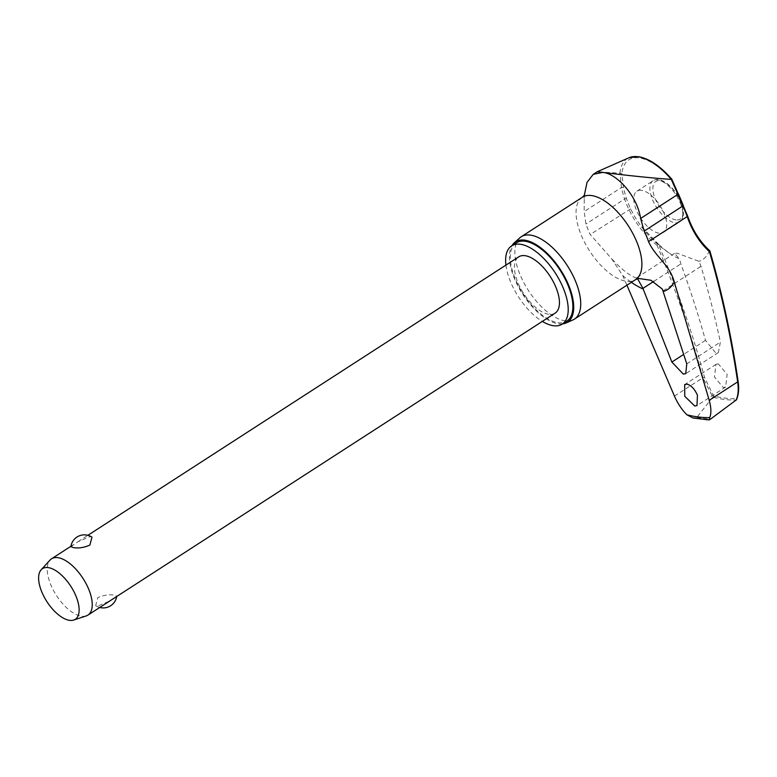 <?xml version="1.0" encoding="UTF-8"?>
<svg xmlns="http://www.w3.org/2000/svg" width="777" height="777" viewBox="0 0 777 777"><rect width="100%" height="100%" fill="white"/><g stroke="black" fill="none" stroke-linecap="round" stroke-linejoin="round"><path stroke-width="0.58" stroke-dasharray="3.88 2.91" d="M626.563 198.815A1.253 0.524 -18.6 0 0 626.32 198.659A1.253 0.524 -18.6 0 0 624.63 199.038A103.545 80.39 -74 0 1 621.474 187.48L619.988 173.106L621.921 173.66L623.436 187.383A102.418 79.516 106 0 0 626.563 198.815A49.961 23.524 -122.9 0 0 630.681 208.896A102.418 87.228 86.9 0 0 640.84 225.874A102.418 87.228 86.9 0 0 658.983 244.706L658.517 244.464A919.045 782.789 -93.1 0 1 704.525 377.321L713.509 395.911A211.985 99.825 -122.9 0 0 725.339 398.154A211.985 99.825 -122.9 0 0 736.47 398.708C738.412 394.094 738.898 388.325 737.936 381.39A919.045 717.326 105.3 0 0 709.624 250.689L709.352 250.845A102.418 79.934 -74.7 0 1 686.946 215.753A1.253 0.515 161.1 0 1 687.373 215.783M736.47 398.708L736.314 400.029A212.937 100.272 57.1 0 1 724.922 399.485A212.937 100.272 57.1 0 1 712.8 397.164L702.894 377.719A917.792 781.72 86.9 0 0 657.07 245.338L658.517 244.464M712.626 397.329L696.833 417.395L692.87 417.948M516.297 242.851A46.591 21.941 -122.9 0 0 518.774 286.402A46.591 21.941 -122.9 0 0 558.391 322.756A46.591 21.941 -122.9 0 0 566.87 321.105M519.803 237.859A49.019 23.087 -122.9 0 0 524.66 284.227A49.019 23.087 -122.9 0 0 565.471 320.872A49.019 23.087 -122.9 0 0 572.872 319.959M562.567 323.892A47.844 22.533 57.1 0 1 558.838 323.854A47.844 22.533 57.1 0 1 520.843 291.278A47.844 22.533 57.1 0 1 511.985 245.639M658.983 244.706A68.629 32.313 -122.9 0 0 672.435 255.157A68.629 32.313 -122.9 0 0 679.496 258.955L680.846 263.879A920.182 771.25 -88 0 1 705.487 340.326L715.86 353.088L718.366 352.554L720.366 342.142A920.182 737.509 101.4 0 0 700.99 266.336L699.038 261.344L677.117 253.176L674.523 253.389L679.496 258.955M718.307 363.859L715.967 364.374L714.49 377.02L723.3 387.568L725.64 387.053L727.126 374.407L718.307 363.859M637.548 278.681L636.441 277.991L638.519 278.457M626.922 285.198L622.678 275.495L611.693 258.828L590.229 234.489A51.768 24.378 57.1 0 1 585.955 224.038L584.168 211.597L584.275 195.503M658.877 244.609L640.84 225.874A113.947 113.947 0 0 0 672.435 255.157M641.413 190.297A24.514 11.538 -122.9 0 0 636.946 191.161A24.514 11.538 -122.9 0 0 638.257 214.073A24.514 11.538 -122.9 0 0 659.1 233.197A24.514 11.538 -122.9 0 0 663.558 232.333A24.514 11.538 -122.9 0 0 662.257 209.421A24.514 11.538 -122.9 0 0 641.413 190.297M712.8 397.164L713.509 395.911M86.179 615.938A33.518 15.783 57.1 0 1 81.828 616.287A33.518 15.783 57.1 0 1 54.303 591.919A33.518 15.783 57.1 0 1 50.058 560.062M70.882 546.697L78.001 541.705L90.239 536.548L91.987 537.169M555.128 313.141A33.518 15.783 57.1 0 1 549.018 314.326A33.518 15.783 57.1 0 1 520.522 288.17A33.518 15.783 57.1 0 1 518.735 256.837M114.462 597.96L116.773 596.066L114.423 595.221C109.567 594.23 104.021 595.036 97.795 597.639L95.678 605.594L97.416 606.215L109.654 601.058M671.27 179.351L671.445 179.691A55.206 26 -122.9 0 0 638.937 157.877A55.206 26 -122.9 0 0 621.921 173.66M709.624 250.689L709.352 250.845A68.629 32.313 -122.9 0 1 699.038 261.344M686.946 215.753A49.961 23.524 -122.9 0 0 682.75 205.662A102.418 87.461 -94.1 0 1 677.874 194.017L671.445 179.691M505.934 265.112A46.591 21.941 -122.9 0 0 542.327 321.416M602.612 172.416C589.18 170.804 604.03 172.475 619.861 173.135M696.833 417.395A217.822 102.574 -122.9 0 0 703.836 418.531A217.822 102.574 -122.9 0 0 710.586 419.065M657.07 245.338A103.545 88.189 -93.1 0 1 628.904 209.489A51.768 24.378 57.1 0 1 624.63 199.038L585.955 224.038M630.681 208.896L590.229 234.489M623.436 187.383L621.474 187.48L584.168 211.597M582.371 197.251A49.019 23.087 -122.9 0 0 584.984 243.075A49.019 23.087 -122.9 0 0 626.66 281.323A49.019 23.087 -122.9 0 0 635.586 279.594M622.678 275.495A74.747 35.198 -122.9 0 0 631.361 282.323M653.816 281.352L680.846 263.879M619.988 173.106A57.061 26.865 57.1 0 1 628.972 157.75M680.263 203.02A24.514 11.538 57.1 0 1 679.681 221.911A24.514 11.538 57.1 0 1 675.213 222.776A24.514 11.538 57.1 0 1 652.486 199.631A24.514 11.538 57.1 0 1 653.068 180.74A24.514 11.538 57.1 0 1 657.536 179.875A24.514 11.538 57.1 0 1 680.263 203.02M676.009 219.94A22.416 10.557 57.1 0 1 655.225 198.776A22.416 10.557 57.1 0 1 659.838 180.701A22.416 10.557 57.1 0 1 680.623 201.865A22.416 10.557 57.1 0 1 676.009 219.94M674.446 396.105L702.894 377.719L704.525 377.321M663.072 290.841L700.99 266.336M705.487 340.326L683.702 354.409M686.761 363.869L720.366 342.142M584.654 194.901L584.1 198.504M636.577 278.011C630.468 276.35 622.173 269.959 611.693 258.828M725.64 387.053L696.988 405.575M674.523 253.38L636.441 277.991M636.946 191.161L653.068 180.74C660.537 175.398 675.359 187.82 681.011 202.078C684.605 212.626 684.158 219.231 679.681 221.911L663.558 232.333M70.95 546.26L73.271 544.764M78.001 541.705L87.898 535.304M95.678 605.594A13.617 13.617 0 0 0 99.767 607.459M718.366 352.554L685.761 373.63M715.967 364.374L684.673 384.596"/><path stroke-width="1.17" d="M709.071 419.959L692.87 417.948L686.936 414.811A213.461 100.524 -122.9 0 0 698.678 417.035A213.461 100.524 -122.9 0 0 709.731 417.589L709.071 419.959L710.586 419.065L736.489 399.767C738.616 394.881 739.17 388.811 738.15 381.565C731.565 336.674 722.134 293.123 709.857 250.913M687.373 215.783A1.253 0.515 161.1 0 1 687.626 215.977A1.253 0.515 161.1 0 1 687.198 216.598A103.545 80.818 105.3 0 0 709.479 251.729L709.624 250.689L709.479 251.729A917.792 716.345 -74.7 0 1 737.664 381.954C738.733 389.306 738.228 395.386 736.13 400.194M683.129 205.575L687.626 215.977C692.54 230.147 699.922 241.744 709.76 250.767L709.624 250.689M697.435 395.231L696.988 405.575L694.745 406.021L684.78 396.299L684.673 384.596L686.917 384.149C691.093 385.198 694.599 388.888 697.435 395.231M638.636 278.477L650.922 280.264L662.325 289.083L686.761 363.869L685.761 373.63L683.333 374.116L671.872 362.053L642.938 288.384L637.548 278.681M584.275 195.503L587.043 182.352L593.22 174.359L602.612 172.416C616.414 173.242 637.169 195.532 640.617 218.473L644.182 231.128A51.768 24.378 57.1 0 1 648.523 241.589C655.176 256.711 669.687 264.714 674.232 281.779L709.216 400.34L738.15 381.565M709.731 417.589C711.421 413.364 711.246 407.604 709.216 400.34M542.327 321.416A46.591 21.941 -122.9 0 0 553.729 325.767A46.591 21.941 -122.9 0 0 562.218 324.116A46.591 21.941 -122.9 0 0 559.731 280.565A46.591 21.941 -122.9 0 0 520.124 244.221A46.591 21.941 -122.9 0 0 511.635 245.862A46.591 21.941 -122.9 0 0 505.934 265.112M562.218 324.116L566.87 321.105A46.591 21.941 -122.9 0 0 564.393 277.554A46.591 21.941 -122.9 0 0 524.776 241.21A46.591 21.941 -122.9 0 0 516.297 242.851L511.635 245.862M566.064 322.97L572.872 319.959A49.019 23.087 -122.9 0 0 574.407 319.143A49.019 23.087 -122.9 0 0 571.794 273.31A49.019 23.087 -122.9 0 0 530.108 235.072A49.019 23.087 -122.9 0 0 521.182 236.8A49.019 23.087 -122.9 0 0 519.803 237.859L514.267 242.832A47.844 22.533 57.1 0 1 524.329 240.112A47.844 22.533 57.1 0 1 565.811 279.011A47.844 22.533 57.1 0 1 566.064 322.97A47.844 22.533 57.1 0 1 562.567 323.892M574.407 319.143L635.586 279.594L638.548 278.467M41.162 569.774L50.058 560.062A33.518 15.783 57.1 0 1 51.544 558.799A33.518 15.783 57.1 0 1 57.644 557.624A33.518 15.783 57.1 0 1 86.14 583.77A33.518 15.783 57.1 0 1 87.927 615.102A33.518 15.783 57.1 0 1 86.179 615.938L73.669 620.065A30.167 14.209 57.1 0 1 69.755 620.376A30.167 14.209 57.1 0 1 44.979 598.445A30.167 14.209 57.1 0 1 41.162 569.774A30.167 14.209 57.1 0 1 47.989 567.579A30.167 14.209 57.1 0 1 74.456 592.725A30.167 14.209 57.1 0 1 73.669 620.065M73.232 547.542L70.882 546.697A13.617 13.617 0 0 1 91.987 537.169L89.86 545.124C83.634 547.727 78.098 548.533 73.232 547.542M87.898 535.304L518.735 256.837A33.518 15.783 57.1 0 1 524.834 255.652A33.518 15.783 57.1 0 1 553.341 281.808A33.518 15.783 57.1 0 1 555.128 313.141L114.462 597.96M87.927 615.102L114.394 597.999M678.263 193.949L671.814 179.215C660.129 165.851 648.882 158.323 638.053 156.624L628.972 157.75A57.061 26.865 57.1 0 1 637.577 156.701A57.061 26.865 57.1 0 1 671.27 179.351L677.923 194.357A103.545 88.423 85.9 0 0 682.857 206.138A51.768 24.378 57.1 0 1 687.198 216.598L648.523 241.589M686.936 414.811C681.866 409.761 677.709 403.525 674.446 396.105L626.922 285.198M511.985 245.639A47.844 22.533 57.1 0 1 514.267 242.832M671.134 179.38C648.921 177.943 618.259 174.349 602.612 172.416L597.28 171.727L593.22 174.359M644.182 231.128L683.333 205.633L678.457 193.988L640.617 218.473M663.305 291.501A74.747 35.198 -122.9 0 0 674.232 281.779M635.586 279.594A49.019 23.087 -122.9 0 0 632.973 233.77A49.019 23.087 -122.9 0 0 591.297 195.522A49.019 23.087 -122.9 0 0 582.371 197.251L584.654 194.901M631.361 282.323A74.747 35.198 -122.9 0 0 643.21 289.054M642.938 288.384L653.816 281.352M683.702 354.409L671.872 362.053M51.544 558.799L70.95 546.26M99.767 607.459A13.617 13.617 0 0 0 116.715 596.503M521.182 236.8L582.371 197.251M628.972 157.75L597.28 171.727"/></g></svg>
